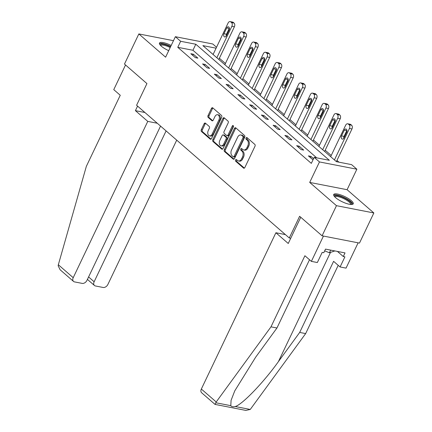 <?xml version="1.0" encoding="UTF-8"?>
<svg xmlns="http://www.w3.org/2000/svg" width="432" height="432" viewBox="0 0 432 432"><rect width="100%" height="100%" fill="white"/><g stroke="black" fill="none" stroke-linecap="round" stroke-linejoin="round"><path stroke-width="0.65" d="M235.553 159.964A0.95 0.637 -79 0 0 235.678 161.239L243.535 168.07A1.361 0.913 -79 0 0 243.837 168.226A1.361 0.913 -79 0 0 244.841 167.53L254.993 146.243A1.361 0.913 -79 0 0 254.821 144.412L246.958 137.581A0.95 0.637 -79 0 0 246.748 137.479A0.95 0.637 -79 0 0 246.046 137.959A0.95 0.637 -79 0 0 246.17 139.239L247.185 140.125A4.352 2.911 -79 0 1 247.747 145.967L246.904 147.739A4.352 2.911 -79 0 1 243.702 149.953A4.352 2.911 -79 0 1 242.73 149.467L241.709 148.586A0.95 0.637 -79 0 0 241.499 148.478A0.95 0.637 -79 0 0 240.797 148.964A0.95 0.637 -79 0 0 240.921 150.239L241.942 151.124A4.352 2.911 -79 0 1 242.503 156.967L241.655 158.738A4.352 2.911 -79 0 1 238.453 160.958A4.352 2.911 -79 0 1 237.481 160.466L236.466 159.586A0.95 0.637 -79 0 0 236.25 159.478A0.95 0.637 -79 0 0 235.553 159.964M236.774 159.856A0.95 0.637 -79 0 0 236.563 160.159A0.95 0.637 -79 0 0 236.687 161.438L244.361 168.107M247.271 137.851A0.95 0.637 -79 0 0 247.055 138.159A0.95 0.637 -79 0 0 247.18 139.439L248.195 140.319L247.185 140.125M242.023 148.856A0.95 0.637 -79 0 0 241.812 149.159A0.95 0.637 -79 0 0 241.931 150.439L242.951 151.319L241.942 151.124M171.185 45.468A10.805 2.889 25.5 0 0 159.467 43.076A10.805 2.889 25.5 0 0 161.341 46.192A10.805 2.889 25.5 0 0 168.707 50.674M335.588 197.629A10.805 2.889 25.5 0 0 345.973 203.326A10.805 2.889 25.5 0 0 353.225 203.818A10.805 2.889 25.5 0 0 351.356 200.702A10.805 2.889 25.5 0 0 340.972 194.999A10.805 2.889 25.5 0 0 333.715 194.513A10.805 2.889 25.5 0 0 335.588 197.629M205.454 123.185A1.361 0.913 -79 0 0 205.151 123.028A1.361 0.913 -79 0 0 204.152 123.719L201.301 129.697A1.361 0.913 -79 0 0 201.479 131.522L210.206 139.109A1.361 0.913 -79 0 0 210.514 139.261A1.361 0.913 -79 0 0 211.513 138.569L221.67 117.277A1.361 0.913 -79 0 0 221.492 115.452L212.76 107.865A1.361 0.913 -79 0 0 212.458 107.714A1.361 0.913 -79 0 0 211.459 108.405L208.019 115.619A1.361 0.913 -79 0 0 208.192 117.445L211.928 120.69A1.361 0.913 -79 0 0 212.231 120.847A1.361 0.913 -79 0 0 213.235 120.15L214.942 116.575A3.64 2.435 -79 0 1 217.615 114.723A3.64 2.435 -79 0 1 218.894 120.015L212.209 134.028A3.64 2.435 -79 0 1 209.536 135.88A3.64 2.435 -79 0 1 208.251 130.588L209.369 128.255A1.361 0.913 -79 0 0 209.191 126.43L205.454 123.185M316.715 157.842L192.931 50.263L177.773 47.309L180.646 41.283L175.37 36.698L212.765 43.983L216.535 47.255M322.088 235.802L336.458 205.675L373.853 212.96L359.483 243.086L322.088 235.802L299.624 216.281L289.278 237.973L136.588 105.268L146.934 83.581L124.475 64.06L138.845 33.934L165.602 57.186L175.37 36.698M373.853 212.96L347.096 189.707L309.701 182.423L336.458 205.675M309.701 182.423L319.469 161.935L314.194 157.351L329.357 160.304L195.809 44.237L180.646 41.283M177.773 47.309L311.321 163.377L314.194 157.351M224.311 149.688A1.361 0.913 -79 0 0 224.483 151.519L233.215 159.1A1.361 0.913 -79 0 0 233.518 159.257A1.361 0.913 -79 0 0 234.517 158.56L244.674 137.273A1.361 0.913 -79 0 0 244.501 135.448L235.769 127.861A1.361 0.913 -79 0 0 235.467 127.705A1.361 0.913 -79 0 0 234.468 128.401L224.311 149.688L225.32 149.888A1.361 0.913 -79 0 0 225.499 151.713L234.041 159.138M221.713 149.105L212.981 141.518A1.361 0.913 -79 0 1 212.809 139.693L222.961 118.4A1.361 0.913 -79 0 1 223.96 117.709A1.361 0.913 -79 0 1 224.267 117.86L228.004 121.111A1.361 0.913 -79 0 1 228.177 122.936L224.057 131.571A1.361 0.913 -79 0 0 224.235 133.396L226.714 135.551A1.361 0.913 -79 0 0 227.016 135.702A1.361 0.913 -79 0 0 228.015 135.011L232.303 126.02A0.95 0.637 -79 0 1 233.005 125.534A0.95 0.637 -79 0 1 233.339 126.922L223.015 148.565A1.361 0.913 -79 0 1 222.016 149.256A1.361 0.913 -79 0 1 221.713 149.105L222.356 149.229M173.475 40.678L138.845 33.934M289.278 237.973L290.741 238.259M313.562 158.679L310.927 156.389L308.399 155.898L313.006 159.84M303.691 150.098L299.171 146.173L296.644 145.676L301.163 149.607L303.691 150.098M291.935 139.882L287.41 135.95L284.888 135.459L289.408 139.39L291.935 139.882M280.179 129.665L275.654 125.734L273.127 125.242L277.652 129.173L280.179 129.665M268.418 119.448L263.898 115.517L261.371 115.025L265.891 118.951L268.418 119.448M256.662 109.226L252.142 105.3L249.615 104.803L254.135 108.734L256.662 109.226M244.906 99.009L240.381 95.078L237.859 94.586L242.379 98.518L244.906 99.009M233.15 88.792L228.625 84.861L226.098 84.37L230.623 88.301L233.15 88.792M221.389 78.575L216.869 74.644L214.342 74.153L218.862 78.084L221.389 78.575M209.633 68.353L205.114 64.427L202.586 63.936L207.106 67.862L209.633 68.353M197.878 58.136L193.352 54.205L190.825 53.714L195.35 57.645L197.878 58.136M338.953 162.173L336.955 160.434M331.231 155.461L325.193 150.217M319.475 145.244L313.438 140M307.719 135.027L301.682 129.784M295.958 124.81L289.926 119.561M284.202 114.593L278.165 109.345M272.446 104.371L266.409 99.128M260.69 94.154L254.653 88.911M248.929 83.938L242.897 78.689M237.173 73.721L231.136 68.472M225.418 63.499L219.38 58.255M213.214 54.216L212.647 54.103M216.092 48.19L202.883 45.614L336.431 161.681L351.594 164.635L356.87 169.22L319.469 161.935M347.096 189.707L356.87 169.22M192.931 50.263L195.809 44.237M310.927 156.389L310.354 157.594M299.171 146.173L298.593 147.377M287.41 135.95L286.837 137.155M275.654 125.734L275.081 126.938M263.898 115.517L263.326 116.721M252.142 105.3L251.564 106.504M240.381 95.078L239.809 96.282M228.625 84.861L228.053 86.065M216.869 74.644L216.297 75.848M205.114 64.427L204.536 65.632M193.352 54.205L192.78 55.415M238.453 160.958L239.468 161.152A4.352 2.911 -79 0 0 242.665 158.938L241.655 158.738M242.951 151.319A4.352 2.911 -79 0 1 243.513 157.162L242.665 158.938M243.702 149.953L244.712 150.152A4.352 2.911 -79 0 0 247.914 147.938L246.904 147.739M248.195 140.319A4.352 2.911 -79 0 1 248.756 146.162L247.914 147.938M235.953 128.018A1.361 0.913 -79 0 0 235.478 128.596L225.32 149.888M233.194 156.74A0.95 0.637 -79 0 0 233.404 156.848A0.95 0.637 -79 0 0 234.106 156.362L243.016 137.673A0.95 0.637 -79 0 0 242.897 136.393L241.823 135.464A4.352 2.911 -79 0 0 240.851 134.973A4.352 2.911 -79 0 0 237.649 137.192L231.557 149.963A4.352 2.911 -79 0 0 232.119 155.806L233.194 156.74M234.203 156.935A0.95 0.637 -79 0 0 234.414 157.043A0.95 0.637 -79 0 0 235.116 156.557L234.106 156.362M240.851 134.973L241.861 135.173A4.352 2.911 -79 0 1 242.833 135.659L243.907 136.593A0.95 0.637 -79 0 1 244.031 137.867L235.116 156.557M222.539 149.143L213.991 141.718L212.981 141.518M224.451 118.022A1.361 0.913 -79 0 0 223.97 118.6L213.818 139.892A1.361 0.913 -79 0 0 213.991 141.718M227.016 135.702L228.026 135.896A1.361 0.913 -79 0 0 229.03 135.205L233.318 126.214L232.303 126.02M219.785 140.53A3.64 2.435 -79 0 0 221.071 145.822A3.64 2.435 -79 0 0 223.744 143.969L226.098 139.028A1.361 0.913 -79 0 0 225.925 137.203L223.447 135.049A1.361 0.913 -79 0 0 223.139 134.897A1.361 0.913 -79 0 0 222.14 135.589L219.785 140.53M221.071 145.822L222.08 146.016A3.64 2.435 -79 0 0 224.753 144.164L223.744 143.969M223.139 134.897L224.154 135.097A1.361 0.913 -79 0 1 224.456 135.248L226.935 137.403A1.361 0.913 -79 0 1 227.108 139.228L224.753 144.164M209.536 135.88L210.546 136.08A3.64 2.435 -79 0 0 213.224 134.228L212.209 134.028M217.615 114.723L218.624 114.917A3.64 2.435 -79 0 1 219.91 120.209L213.224 134.228M212.949 108.027A1.361 0.913 -79 0 0 212.468 108.599L209.029 115.814A1.361 0.913 -79 0 0 209.201 117.644L212.755 120.728M205.643 123.341A1.361 0.913 -79 0 0 205.162 123.919L202.316 129.892A1.361 0.913 -79 0 0 202.489 131.717L211.032 139.142M336.377 161.638L351.967 128.957A2.77 1.852 101 0 0 351.61 125.237L350.854 124.583A2.77 1.852 101 0 0 350.233 124.27L347.706 123.779A2.77 1.852 -79 0 0 345.67 125.188L330.658 156.665M347.706 123.779A2.77 1.852 -79 0 1 348.327 124.092L349.083 124.745A2.77 1.852 -79 0 1 349.439 128.466L334.427 159.943M346.961 130.329A2.219 1.485 -79 0 0 346.81 130.61L344.05 136.393A2.219 1.485 -79 0 0 343.78 138.278M344.282 130.118L341.523 135.902A2.219 1.485 -79 0 0 342.306 139.126A2.219 1.485 -79 0 0 343.931 137.997L346.691 132.214A2.219 1.485 -79 0 0 345.908 128.99A2.219 1.485 -79 0 0 344.282 130.118L346.81 130.61M334.514 196.571A9.353 2.5 -154.5 0 1 346.378 199.071A9.353 2.5 -154.5 0 1 351.124 204.493M350.541 204.455A8.662 2.317 25.5 0 0 345.838 199.751A8.662 2.317 25.5 0 0 334.913 196.997M352.777 204.25A10.741 2.873 25.5 0 0 346.874 198.909A10.741 2.873 25.5 0 0 333.666 195.134M324.675 250.862L329.422 252.752L334.865 250.933M330.68 250.117L329.422 252.752M170.721 46.451A10.741 2.873 25.5 0 0 159.419 43.697M160.267 45.139A9.353 2.5 -154.5 0 1 170.559 46.786M170.192 47.558A8.662 2.317 25.5 0 0 160.661 45.56M309.506 259.745L276.95 328.001L255.668 357.188L234.765 390.857L231.077 400.356L230.801 405.664C231.595 406.744 233.064 407.03 235.208 406.523L250.252 409.455L245.819 410.4L215.033 404.401L201.647 392.769A4.158 2.884 -49 0 1 201.339 389.038L216.216 401.971L215.195 404.152M276.95 328.001L270.988 326.84L304.9 255.739L311.38 261.371L323.449 236.066L358.117 242.822L346.048 268.126L340.087 266.965L344.914 256.84L343.294 256.527L345.022 252.909L325.512 249.113L323.789 252.725L322.169 252.412L317.342 262.532L311.38 261.371M216.216 401.971L270.988 326.84M250.252 409.455L305.656 333.59L299.689 332.429L333.601 261.333L340.087 266.965M305.656 333.59L338.213 265.334M235.208 406.523C242.114 404.757 263.612 382.417 278.413 361.616L299.689 332.429M285.395 234.598L275.891 232.745L201.339 389.038M300.758 217.264L288.247 243.486L275.891 232.745M337.435 251.435L343.294 256.527M137.565 106.121L135.405 110.651L147.766 121.392L73.219 277.69A4.158 2.884 131 0 0 73.521 281.416A4.158 2.884 131 0 0 74.525 281.896L82.204 283.392A4.158 2.884 131 0 0 86.962 280.368L160.547 126.09M147.766 121.392L157.27 123.244M73.521 281.416L60.134 269.784L58.147 265.761L58.342 264.757L86.341 166.363L120.253 95.267L113.767 89.629L125.528 64.978M88.592 276.944L94.138 281.767A4.158 2.884 131 0 0 94.446 285.493A4.158 2.884 131 0 0 95.445 285.968L103.129 287.469A4.158 2.884 131 0 0 107.887 284.44L176.71 140.141M94.138 281.767L166.093 130.912M135.405 110.651L144.909 112.504M324.621 151.421L340.211 118.741A2.77 1.852 101 0 0 339.849 115.02L339.098 114.367A2.77 1.852 101 0 0 338.477 114.053L335.95 113.562A2.77 1.852 -79 0 0 333.914 114.971L318.902 146.448M335.95 113.562A2.77 1.852 -79 0 1 336.571 113.87L337.327 114.529A2.77 1.852 -79 0 1 337.684 118.249L322.672 149.72M335.205 120.112A2.219 1.485 -79 0 0 335.048 120.393L332.289 126.176A2.219 1.485 -79 0 0 332.024 128.061M332.521 119.902L329.762 125.685A2.219 1.485 -79 0 0 330.545 128.909A2.219 1.485 -79 0 0 332.176 127.78L334.935 121.997A2.219 1.485 -79 0 0 334.152 118.773A2.219 1.485 -79 0 0 332.521 119.902L335.048 120.393M312.865 141.199L328.45 108.524A2.77 1.852 101 0 0 328.093 104.803L327.343 104.144A2.77 1.852 101 0 0 326.722 103.837L324.194 103.345A2.77 1.852 -79 0 0 322.159 104.755L307.147 136.231M324.194 103.345A2.77 1.852 -79 0 1 324.815 103.653L325.566 104.306A2.77 1.852 -79 0 1 325.928 108.027L310.91 139.504M323.444 109.895A2.219 1.485 -79 0 0 323.293 110.176L320.533 115.96A2.219 1.485 -79 0 0 320.263 117.844M320.765 109.679L318.006 115.468A2.219 1.485 -79 0 0 318.789 118.692A2.219 1.485 -79 0 0 320.42 117.563L323.179 111.78A2.219 1.485 -79 0 0 322.396 108.556A2.219 1.485 -79 0 0 320.765 109.679L323.293 110.176M301.109 130.982L316.694 98.302A2.77 1.852 101 0 0 316.337 94.581L315.581 93.928A2.77 1.852 101 0 0 314.966 93.62L312.439 93.128A2.77 1.852 -79 0 0 310.397 94.538L295.385 126.009M312.439 93.128A2.77 1.852 -79 0 1 313.054 93.436L313.81 94.09A2.77 1.852 -79 0 1 314.167 97.81L299.155 129.287M311.688 99.679A2.219 1.485 -79 0 0 311.537 99.954L308.777 105.743A2.219 1.485 -79 0 0 308.507 107.622M309.01 99.463L306.25 105.246A2.219 1.485 -79 0 0 307.033 108.47A2.219 1.485 -79 0 0 308.664 107.347L311.418 101.558A2.219 1.485 -79 0 0 310.64 98.334A2.219 1.485 -79 0 0 309.01 99.463L311.537 99.954M289.348 120.766L304.938 88.085A2.77 1.852 101 0 0 304.582 84.364L303.826 83.711A2.77 1.852 101 0 0 303.205 83.398L300.677 82.906A2.77 1.852 -79 0 0 298.642 84.316L283.63 115.792M300.677 82.906A2.77 1.852 -79 0 1 301.298 83.219L302.054 83.873A2.77 1.852 -79 0 1 302.411 87.593L287.399 119.07M299.932 89.456A2.219 1.485 -79 0 0 299.781 89.737L297.022 95.521A2.219 1.485 -79 0 0 296.752 97.405M297.254 89.246L294.494 95.029A2.219 1.485 -79 0 0 295.272 98.253A2.219 1.485 -79 0 0 296.903 97.124L299.662 91.341A2.219 1.485 -79 0 0 298.879 88.117A2.219 1.485 -79 0 0 297.254 89.246L299.781 89.737M277.592 110.549L293.182 77.868A2.77 1.852 101 0 0 292.82 74.147L292.07 73.494A2.77 1.852 101 0 0 291.449 73.181L288.922 72.689A2.77 1.852 -79 0 0 286.886 74.099L271.874 105.575M288.922 72.689A2.77 1.852 -79 0 1 289.543 73.003L290.293 73.656A2.77 1.852 -79 0 1 290.655 77.377L275.643 108.848M288.176 79.24A2.219 1.485 -79 0 0 288.02 79.52L285.26 85.304A2.219 1.485 -79 0 0 284.996 87.188M285.493 79.029L282.733 84.812A2.219 1.485 -79 0 0 283.516 88.036A2.219 1.485 -79 0 0 285.147 86.908L287.906 81.124A2.219 1.485 -79 0 0 287.123 77.9A2.219 1.485 -79 0 0 285.493 79.029L288.02 79.52M265.837 100.327L281.421 67.651A2.77 1.852 101 0 0 281.065 63.931L280.314 63.272A2.77 1.852 101 0 0 279.693 62.964L277.166 62.473A2.77 1.852 -79 0 0 275.13 63.882L260.113 95.359M277.166 62.473A2.77 1.852 -79 0 1 277.787 62.78L278.537 63.439A2.77 1.852 -79 0 1 278.894 67.16L263.882 98.631M276.415 69.023A2.219 1.485 -79 0 0 276.264 69.304L273.505 75.087A2.219 1.485 -79 0 0 273.235 76.972M273.737 68.812L270.977 74.596A2.219 1.485 -79 0 0 271.76 77.819A2.219 1.485 -79 0 0 273.391 76.691L276.151 70.907A2.219 1.485 -79 0 0 275.368 67.684A2.219 1.485 -79 0 0 273.737 68.812L276.264 69.304M254.081 90.11L269.665 57.429A2.77 1.852 101 0 0 269.309 53.714L268.553 53.055A2.77 1.852 101 0 0 267.937 52.747L265.41 52.256A2.77 1.852 -79 0 0 263.369 53.665L248.357 85.136M265.41 52.256A2.77 1.852 -79 0 1 266.026 52.564L266.782 53.217A2.77 1.852 -79 0 1 267.138 56.938L252.126 88.414M264.659 58.806A2.219 1.485 -79 0 0 264.508 59.081L261.749 64.87A2.219 1.485 -79 0 0 261.479 66.749M261.981 58.59L259.222 64.373A2.219 1.485 -79 0 0 260.005 67.603A2.219 1.485 -79 0 0 261.63 66.474L264.389 60.685A2.219 1.485 -79 0 0 263.612 57.461A2.219 1.485 -79 0 0 261.981 58.59L264.508 59.081M242.32 79.893L257.909 47.212A2.77 1.852 101 0 0 257.553 43.492L256.797 42.838A2.77 1.852 101 0 0 256.176 42.53L253.649 42.034A2.77 1.852 -79 0 0 251.613 43.448L236.601 74.92M253.649 42.034A2.77 1.852 -79 0 1 254.27 42.347L255.026 43A2.77 1.852 -79 0 1 255.382 46.721L240.37 78.197M252.904 48.584A2.219 1.485 -79 0 0 252.747 48.865L249.993 54.648A2.219 1.485 -79 0 0 249.723 56.533M250.225 48.373L247.466 54.157A2.219 1.485 -79 0 0 248.243 57.38A2.219 1.485 -79 0 0 249.874 56.252L252.634 50.468A2.219 1.485 -79 0 0 251.851 47.245A2.219 1.485 -79 0 0 250.225 48.373L252.747 48.865M230.564 69.676L246.154 36.995A2.77 1.852 101 0 0 245.792 33.275L245.041 32.621A2.77 1.852 101 0 0 244.42 32.308L241.893 31.817A2.77 1.852 -79 0 0 239.857 33.226L224.845 64.703M241.893 31.817A2.77 1.852 -79 0 1 242.514 32.13L243.265 32.783A2.77 1.852 -79 0 1 243.626 36.504L228.614 67.981M241.148 38.367A2.219 1.485 -79 0 0 240.991 38.648L238.232 44.431A2.219 1.485 -79 0 0 237.967 46.316M238.464 38.156L235.705 43.94A2.219 1.485 -79 0 0 236.488 47.164A2.219 1.485 -79 0 0 238.118 46.035L240.878 40.252A2.219 1.485 -79 0 0 240.095 37.028A2.219 1.485 -79 0 0 238.464 38.156L240.991 38.648M218.808 59.454L234.392 26.779A2.77 1.852 101 0 0 234.036 23.058L233.285 22.405A2.77 1.852 101 0 0 232.664 22.091L230.137 21.6A2.77 1.852 -79 0 0 228.101 23.009L213.084 54.486M230.137 21.6A2.77 1.852 -79 0 1 230.758 21.908L231.509 22.567A2.77 1.852 -79 0 1 231.865 26.287L216.853 57.758M229.387 28.15A2.219 1.485 -79 0 0 229.235 28.431L226.476 34.214A2.219 1.485 -79 0 0 226.206 36.099M226.708 27.94L223.949 33.723A2.219 1.485 -79 0 0 224.732 36.947A2.219 1.485 -79 0 0 226.363 35.818L229.122 30.035A2.219 1.485 -79 0 0 228.339 26.811A2.219 1.485 -79 0 0 226.708 27.94L229.235 28.431M236.687 161.438L235.678 161.239M247.18 139.439L246.17 139.239M241.931 150.439L240.921 150.239M243.513 157.162L242.503 156.967M248.756 146.162L247.747 145.967M244.177 168.199L243.535 168.07M235.478 128.596L234.468 128.401M233.858 159.23L233.215 159.1M225.499 151.713L224.483 151.519M244.031 137.867L243.016 137.673M243.907 136.593L242.897 136.393M242.833 135.659L241.823 135.464M213.818 139.892L212.809 139.693M223.97 118.6L222.961 118.4M229.03 135.205L228.015 135.011M227.108 139.228L226.098 139.028M226.935 137.403L225.925 137.203M224.456 135.248L223.447 135.049M219.91 120.209L218.894 120.015M212.571 120.82L211.928 120.69M209.201 117.644L208.192 117.445M209.029 115.814L208.019 115.619M212.468 108.599L211.459 108.405M210.854 139.234L210.206 139.109M202.489 131.717L201.479 131.522M202.316 129.892L201.301 129.697M205.162 123.919L204.152 123.719M349.439 128.466L351.967 128.957M349.083 124.745L351.61 125.237M348.327 124.092L350.854 124.583M344.05 136.393L341.523 135.902M215.757 402.737L230.801 405.664M330.502 252.412L278.413 361.616M58.342 264.757L73.219 277.69M337.684 118.249L340.211 118.741M337.327 114.529L339.849 115.02M336.571 113.87L339.098 114.367M332.289 126.176L329.762 125.685M325.928 108.027L328.45 108.524M325.566 104.306L328.093 104.803M324.815 103.653L327.343 104.144M320.533 115.96L318.006 115.468M314.167 97.81L316.694 98.302M313.81 94.09L316.337 94.581M313.054 93.436L315.581 93.928M308.777 105.743L306.25 105.246M302.411 87.593L304.938 88.085M302.054 83.873L304.582 84.364M301.298 83.219L303.826 83.711M297.022 95.521L294.494 95.029M290.655 77.377L293.182 77.868M290.293 73.656L292.82 74.147M289.543 73.003L292.07 73.494M285.26 85.304L282.733 84.812M278.894 67.16L281.421 67.651M278.537 63.439L281.065 63.931M277.787 62.78L280.314 63.272M273.505 75.087L270.977 74.596M267.138 56.938L269.665 57.429M266.782 53.217L269.309 53.714M266.026 52.564L268.553 53.055M261.749 64.87L259.222 64.373M255.382 46.721L257.909 47.212M255.026 43L257.553 43.492M254.27 42.347L256.797 42.838M249.993 54.648L247.466 54.157M243.626 36.504L246.154 36.995M243.265 32.783L245.792 33.275M242.514 32.13L245.041 32.621M238.232 44.431L235.705 43.94M231.865 26.287L234.392 26.779M231.509 22.567L234.036 23.058M230.758 21.908L233.285 22.405M226.476 34.214L223.949 33.723M234.414 157.043L233.404 156.848M94.446 285.493L87.426 279.396"/></g></svg>
